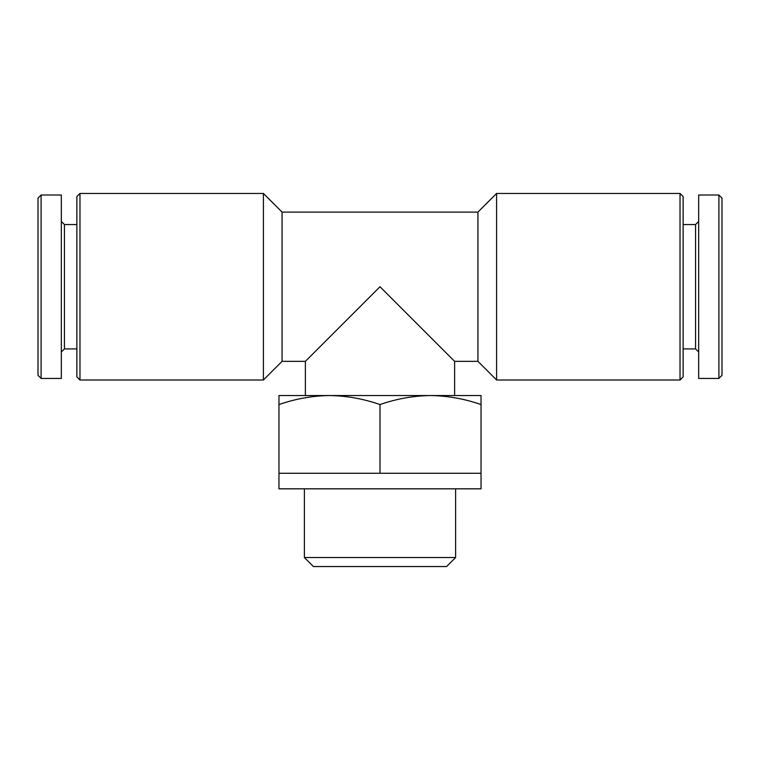 <?xml version="1.0" encoding="UTF-8"?>
<svg xmlns="http://www.w3.org/2000/svg" width="760" height="760" viewBox="0 0 760 760"><rect width="100%" height="100%" fill="white"/><g stroke="black" fill="none" stroke-linecap="round" stroke-linejoin="round"><path stroke-width="1.14" d="M329.479 395.542L278.958 395.542L278.958 404.567C295.45 398.81 312.293 395.798 329.479 395.542C346.645 395.808 363.489 398.81 380 404.567C396.501 398.81 413.335 395.798 430.521 395.542L305.377 395.542L305.377 361.342L380 286.729L454.623 361.342L454.623 395.542L430.521 395.542C447.697 395.808 464.531 398.81 481.042 404.567L481.042 395.542L430.521 395.542M305.377 361.342L282.065 361.342L282.065 212.107L477.935 212.107L477.935 361.342L496.594 380L680.029 380L680.029 193.458L496.594 193.458L496.594 380M41.107 195.006L38 198.123L38 375.335L41.107 378.442L61.322 378.442L61.322 195.006L41.107 195.006L41.107 378.442M61.322 221.435L64.429 224.542L64.429 348.906L61.322 352.022M64.429 224.542L76.864 224.542M79.971 193.458L76.864 196.564L76.864 376.894L79.971 380L263.406 380L263.406 193.458L79.971 193.458L79.971 380M282.065 212.107L263.406 193.458M477.935 212.107L496.594 193.458M680.029 193.458L683.135 196.564L683.135 376.894L680.029 380M683.135 224.542L695.571 224.542L695.571 348.906L698.678 352.022M695.571 224.542L698.678 221.435M698.678 195.006L698.678 378.442L718.894 378.442L718.894 195.006L698.678 195.006M718.894 195.006L722 198.123L722 375.335L718.894 378.442M481.042 404.567L481.042 473.271L278.958 473.271L278.958 404.567M380 473.271L380 404.567M446.585 566.542L313.415 566.542L304.389 557.517L455.61 557.517L446.585 566.542M455.61 488.822L455.61 557.517M481.042 473.271L481.042 488.822L278.958 488.822L278.958 473.271M454.623 361.342L477.935 361.342M64.429 348.906L76.864 348.906M282.065 361.342L263.406 380M683.135 348.906L695.571 348.906M304.389 488.822L304.389 557.517"/></g></svg>
